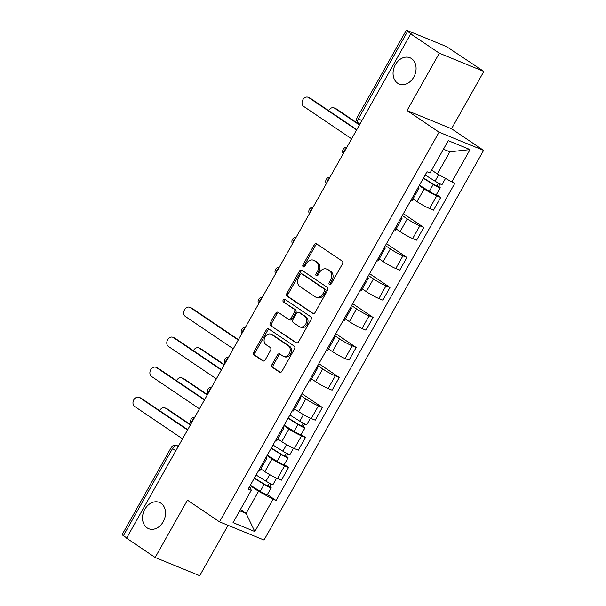 <?xml version="1.0" encoding="UTF-8"?>
<svg xmlns="http://www.w3.org/2000/svg" width="606" height="606" viewBox="0 0 606 606"><rect width="100%" height="100%" fill="white"/><g stroke="black" fill="none" stroke-linecap="round" stroke-linejoin="round"><path stroke-width="0.91" d="M329.429 284.608A1.523 1.182 -67.8 0 0 331.156 283.956L342.458 263.898A2.182 1.689 -67.8 0 0 342.11 261.057L316.726 243.9A2.182 1.689 -67.8 0 0 316.491 243.779A2.182 1.689 -67.8 0 0 314.256 244.839L302.955 264.898A1.523 1.182 -67.8 0 0 304.924 266.231L306.386 263.633A6.969 5.401 -67.8 0 1 313.537 260.232A6.969 5.401 -67.8 0 1 314.309 260.641L316.423 262.072A6.969 5.401 -67.8 0 1 317.529 271.162L316.067 273.76A1.523 1.182 -67.8 0 0 318.044 275.094L319.506 272.495A6.969 5.401 -67.8 0 1 326.657 269.094A6.969 5.401 -67.8 0 1 327.422 269.503L329.535 270.935A6.969 5.401 -67.8 0 1 330.649 280.025L329.187 282.623A1.523 1.182 -67.8 0 0 329.429 284.608M160.954 503.23A14.203 11.006 -67.8 0 0 159.393 502.397A14.203 11.006 -67.8 0 0 144.296 510.335A14.203 11.006 -67.8 0 0 147.076 527.849A14.203 11.006 -67.8 0 0 148.637 528.69A14.203 11.006 -67.8 0 0 163.734 520.751A14.203 11.006 -67.8 0 0 160.954 503.23M411.497 58.585A14.203 11.006 -67.8 0 0 409.936 57.744A14.203 11.006 -67.8 0 0 394.839 65.683A14.203 11.006 -67.8 0 0 397.627 83.196A14.203 11.006 -67.8 0 0 399.187 84.037A14.203 11.006 -67.8 0 0 414.284 76.098A14.203 11.006 -67.8 0 0 411.497 58.585M272.049 364.501A2.182 1.689 -67.8 0 0 272.389 367.342L279.51 372.152A2.182 1.689 -67.8 0 0 279.752 372.281A2.182 1.689 -67.8 0 0 281.987 371.22L294.539 348.942A2.182 1.689 -67.8 0 0 294.19 346.102L268.806 328.944A2.182 1.689 -67.8 0 0 268.572 328.823A2.182 1.689 -67.8 0 0 266.337 329.884L253.785 352.162A2.182 1.689 -67.8 0 0 254.126 355.002L262.731 360.812A2.182 1.689 -67.8 0 0 262.974 360.941A2.182 1.689 -67.8 0 0 265.208 359.881L270.579 350.344A2.182 1.689 -67.8 0 0 270.231 347.503L265.966 344.625A5.825 4.515 -67.8 0 1 264.822 337.436A5.825 4.515 -67.8 0 1 271.018 334.179A5.825 4.515 -67.8 0 1 271.655 334.52L288.365 345.814A5.825 4.515 -67.8 0 1 289.509 353.003A5.825 4.515 -67.8 0 1 283.313 356.26A5.825 4.515 -67.8 0 1 282.676 355.911L279.889 354.033A2.182 1.689 -67.8 0 0 279.654 353.904A2.182 1.689 -67.8 0 0 277.419 354.964L272.049 364.501L273.344 365.032A2.182 1.689 -67.8 0 0 273.692 367.872L280.358 372.379M407.027 110.527L451.546 128.745L483.838 71.432L439.32 53.214L407.027 110.527L439.062 132.184L219.508 521.827L187.474 500.177L155.174 557.49L126.586 538.166L410.724 33.898L412.027 34.428L407.573 31.414L358.479 118.541A4.439 2.772 124.1 0 0 358.593 123.276L359.873 124.147M439.32 53.214L410.724 33.898M312.598 313.446A2.182 1.689 -67.8 0 0 312.832 313.575A2.182 1.689 -67.8 0 0 315.067 312.507L327.619 290.236A2.182 1.689 -67.8 0 0 327.278 287.395L301.886 270.238A2.182 1.689 -67.8 0 0 301.652 270.109A2.182 1.689 -67.8 0 0 299.417 271.17L286.865 293.448A2.182 1.689 -67.8 0 0 287.214 296.289L313.097 313.65M311.083 319.589L298.531 341.867A2.182 1.689 -67.8 0 1 296.296 342.928A2.182 1.689 -67.8 0 1 296.054 342.799L270.67 325.642A2.182 1.689 -67.8 0 1 270.321 322.801L275.692 313.272A2.182 1.689 -67.8 0 1 277.927 312.204A2.182 1.689 -67.8 0 1 278.169 312.332L288.464 319.294A2.182 1.689 -67.8 0 0 288.706 319.423A2.182 1.689 -67.8 0 0 290.941 318.355L294.501 312.037A2.182 1.689 -67.8 0 0 294.152 309.196L283.434 301.947A1.523 1.182 -67.8 0 1 284.926 299.303L310.734 316.749A2.182 1.689 -67.8 0 1 311.083 319.589M483.838 71.432L449.5 48.563A4.439 0.447 29.4 0 0 444.031 45.564L407.293 30.535A4.439 0.447 29.4 0 0 406.3 30.3A4.439 0.447 29.4 0 0 407.573 31.414M451.546 128.745L483.588 150.394L264.034 540.037L219.508 521.827M155.174 557.49L199.7 575.7L228.076 525.334M126.73 537.916L123.427 535.689A4.439 0.447 -150.6 0 1 122.162 534.568L171.248 447.448A4.439 0.447 29.4 0 0 172.521 448.569L123.427 535.689M418.269 187.224A10.204 1.03 -150.6 0 1 419.034 188.201A10.204 1.03 -150.6 0 1 417.807 188.049M412.997 198.912L417.011 201.616A10.204 1.03 29.4 0 0 429.586 208.525L436.737 195.829A10.204 1.03 -150.6 0 1 424.162 188.921L419.2 185.572M436.737 195.829L440.698 197.45L436.411 194.556M410.656 200.745A10.204 1.03 29.4 0 0 411.883 200.897L419.034 188.201M429.586 208.525L433.548 210.146L440.698 197.45M401.369 217.228A10.204 1.03 -150.6 0 1 402.126 218.205A10.204 1.03 -150.6 0 1 400.899 218.054M403.376 213.66L423.791 227.455L419.837 225.833A10.204 1.03 -150.6 0 1 407.255 218.925L402.301 215.577M393.748 230.75A10.204 1.03 29.4 0 0 394.976 230.894L402.126 218.205M396.097 228.909L400.104 231.621A10.204 1.03 29.4 0 0 412.678 238.529L416.64 240.15L423.791 227.455M384.462 247.233A10.204 1.03 -150.6 0 1 385.219 248.202A10.204 1.03 -150.6 0 1 383.992 248.059M386.469 243.657L406.891 257.459L402.929 255.838A10.204 1.03 -150.6 0 1 390.347 248.93L385.393 245.581M376.841 260.747A10.204 1.03 29.4 0 0 378.068 260.898L385.219 248.202M379.189 258.913L383.197 261.618A10.204 1.03 29.4 0 0 395.779 268.534L399.733 270.147L406.891 257.459M367.554 277.23A10.204 1.03 -150.6 0 1 368.319 278.207A10.204 1.03 -150.6 0 1 367.092 278.063M369.569 273.662L389.984 287.456L386.022 285.843A10.204 1.03 -150.6 0 1 373.44 278.934L368.486 275.578M359.934 290.751A10.204 1.03 29.4 0 0 361.168 290.903L368.319 278.207M362.282 288.918L366.289 291.622A10.204 1.03 29.4 0 0 378.871 298.531L382.833 300.152L389.984 287.456M350.647 307.234A10.204 1.03 -150.6 0 1 351.412 308.212A10.204 1.03 -150.6 0 1 350.185 308.06M352.662 303.667L373.076 317.461L369.115 315.84A10.204 1.03 -150.6 0 1 356.54 308.931L351.578 305.583M343.034 320.756A10.204 1.03 29.4 0 0 344.261 320.9L351.412 308.212M345.375 318.915L349.389 321.627A10.204 1.03 29.4 0 0 361.964 328.535L365.926 330.156L373.076 317.461M333.747 337.239A10.204 1.03 -150.6 0 1 334.504 338.209A10.204 1.03 -150.6 0 1 333.277 338.065M335.754 333.664L356.169 347.465L352.215 345.844A10.204 1.03 -150.6 0 1 339.633 338.936L334.679 335.588M326.126 350.76A10.204 1.03 29.4 0 0 327.354 350.904L334.504 338.209M328.475 348.92L332.482 351.631A10.204 1.03 29.4 0 0 345.056 358.54L349.018 360.153L356.169 347.465M316.84 367.244A10.204 1.03 -150.6 0 1 317.597 368.213A10.204 1.03 -150.6 0 1 316.37 368.069M318.847 363.668L339.269 377.462L335.307 375.849A10.204 1.03 -150.6 0 1 322.725 368.94L317.771 365.585M309.219 380.757A10.204 1.03 29.4 0 0 310.446 380.909L317.597 368.213M311.567 378.924L315.575 381.628A10.204 1.03 29.4 0 0 328.157 388.537L332.111 390.158L339.269 377.462M299.932 397.241A10.204 1.03 -150.6 0 1 300.697 398.218A10.204 1.03 -150.6 0 1 299.47 398.066M301.947 393.673L322.362 407.467L318.4 405.846A10.204 1.03 -150.6 0 1 305.818 398.937L300.864 395.589M292.312 410.762A10.204 1.03 29.4 0 0 293.546 410.913L300.697 398.218M294.66 408.929L298.667 411.633A10.204 1.03 29.4 0 0 311.249 418.541L315.211 420.163L322.362 407.467M283.025 427.245A10.204 1.03 -150.6 0 1 283.79 428.222A10.204 1.03 -150.6 0 1 282.563 428.071M301.167 434.57L305.454 437.471L301.493 435.85A10.204 1.03 -150.6 0 1 288.918 428.942L283.956 425.594M275.412 440.767A10.204 1.03 29.4 0 0 276.639 440.91L283.79 428.222M277.753 438.926L281.767 441.638A10.204 1.03 29.4 0 0 294.342 448.546L298.303 450.167L305.454 437.471M266.125 457.25A10.204 1.03 -150.6 0 1 266.882 458.219A10.204 1.03 -150.6 0 1 265.655 458.075M284.259 464.575L288.547 467.476L284.593 465.855A10.204 1.03 -150.6 0 1 272.011 458.947L267.057 455.598M258.504 470.764A10.204 1.03 29.4 0 0 259.732 470.915L266.882 458.219M260.853 468.93L264.86 471.635A10.204 1.03 29.4 0 0 277.434 478.551L281.396 480.164L288.547 467.476M431.677 170.104L437.358 173.945L449.826 151.826L443.44 149.22M239.711 510.782L246.089 513.396L258.55 491.277L273.048 499.238L254.838 531.545L233.037 522.63L251.24 490.315L248.187 489.072L426.995 171.74L430.048 172.983L448.258 140.675L470.059 149.591L451.856 181.906L437.358 173.945M273.048 499.238L276.101 500.488L454.909 183.156L451.856 181.906M439.062 132.184L483.588 150.394M240.4 509.555L246.089 513.396L254.838 531.545M249.271 487.148L250.505 487.989L251.24 490.315M258.55 491.277L250.149 485.595M267.36 494.579L276.101 500.488M470.059 149.591L449.826 151.826M330.353 284.691A1.523 1.182 -67.8 0 1 330.482 283.154L331.944 280.555A6.969 5.401 -67.8 0 0 330.838 271.465L329.535 270.935M326.657 269.094L327.952 269.625A6.969 5.401 -67.8 0 1 328.717 270.041L330.838 271.465M313.537 260.232L314.84 260.762A6.969 5.401 -67.8 0 1 315.605 261.171L317.718 262.603A6.969 5.401 -67.8 0 1 318.832 271.693L317.362 274.291A1.523 1.182 -67.8 0 0 317.241 275.828M317.18 244.21A2.182 1.689 -67.8 0 0 315.552 245.369L304.25 265.428A1.523 1.182 -67.8 0 0 304.121 266.966M302.341 270.549A2.182 1.689 -67.8 0 0 300.712 271.7L288.161 293.978A2.182 1.689 -67.8 0 0 288.509 296.819L313.438 313.666M324.475 290.978A1.523 1.182 -67.8 0 0 324.233 288.986L301.955 273.927A1.523 1.182 -67.8 0 0 300.22 274.586L298.675 277.321A6.969 5.401 -67.8 0 0 299.788 286.411L315.014 296.705A6.969 5.401 -67.8 0 0 315.779 297.114A6.969 5.401 -67.8 0 0 322.937 293.713L324.475 290.978L325.778 291.509A1.523 1.182 -67.8 0 0 325.528 289.516L324.233 288.986M302.902 274.313A1.523 1.182 -67.8 0 1 303.25 274.457L325.528 289.516M315.779 297.114L317.082 297.644A6.969 5.401 -67.8 0 0 324.233 294.243L322.937 293.713M325.778 291.509L324.233 294.243M296.895 343.026L270.67 325.642M278.624 312.643A2.182 1.689 -67.8 0 0 276.995 313.802L271.624 323.331A2.182 1.689 -67.8 0 0 271.965 326.172M289.759 319.824A2.182 1.689 -67.8 0 0 290.001 319.953A2.182 1.689 -67.8 0 0 292.236 318.892L295.796 312.567A2.182 1.689 -67.8 0 0 295.455 309.727L283.434 301.947M285.502 299.697A1.523 1.182 -67.8 0 0 284.737 302.477M299.144 326.513A5.825 4.515 -67.8 0 0 299.788 326.854A5.825 4.515 -67.8 0 0 305.977 323.596A5.825 4.515 -67.8 0 0 304.841 316.415L298.947 312.431A2.182 1.689 -67.8 0 0 298.713 312.302A2.182 1.689 -67.8 0 0 296.478 313.37L292.91 319.695A2.182 1.689 -67.8 0 0 293.259 322.536L299.144 326.513M299.788 326.854L301.084 327.384A5.825 4.515 -67.8 0 0 307.28 324.127A5.825 4.515 -67.8 0 0 306.136 316.946L304.841 316.415M299.75 312.757A2.182 1.689 -67.8 0 1 300.008 312.84A2.182 1.689 -67.8 0 1 300.25 312.961L306.136 316.946M280.343 354.343A2.182 1.689 -67.8 0 0 278.715 355.495L273.344 365.032M283.313 356.26L284.615 356.79A5.825 4.515 -67.8 0 0 290.812 353.533A5.825 4.515 -67.8 0 0 289.668 346.344L288.365 345.814M271.018 334.179L272.314 334.709A5.825 4.515 -67.8 0 1 272.95 335.05L289.668 346.344M269.261 329.255A2.182 1.689 -67.8 0 0 267.632 330.414L255.081 352.692A2.182 1.689 -67.8 0 0 255.429 355.533L263.572 361.04M423.473 177.99L434.343 184.762L438.63 186.398A5.545 0.561 29.4 0 1 440.221 187.792L436.32 194.715A5.545 0.561 29.4 0 1 429.306 191.352L419.42 185.194M423.321 178.27L433.207 184.429A5.545 0.561 29.4 0 0 440.221 187.792M438.426 183.088L436.744 186.072M359.419 124.95L334.618 108.186A5.106 3.954 -67.8 0 0 334.058 107.883A5.106 3.954 -67.8 0 0 328.672 110.648M425.162 174.998L435.047 181.156A5.545 0.561 29.4 0 0 442.062 184.527L445.508 178.414M334.058 107.883L335.739 108.58A5.106 3.954 112.2 0 1 336.3 108.875L359.608 124.624M440.047 183.891L438.63 186.398M356.593 129.964L308.659 97.566A5.106 3.954 -67.8 0 0 308.098 97.271L309.78 97.96A5.106 3.954 112.2 0 1 310.34 98.255L356.775 129.639M308.098 97.271A5.106 3.954 -67.8 0 0 302.667 100.119A5.106 3.954 -67.8 0 0 303.667 106.414L351.609 138.812M238.256 339.981L190.314 307.583A5.106 3.954 -67.8 0 0 189.754 307.287L191.443 307.977A5.106 3.954 112.2 0 1 192.004 308.272L238.438 339.655M189.754 307.287A5.106 3.954 -67.8 0 0 184.33 310.136A5.106 3.954 -67.8 0 0 185.33 316.43L233.272 348.829M288.229 418.011L299.099 424.783L303.386 426.419A5.545 0.561 29.4 0 1 304.977 427.813L301.076 434.737A5.545 0.561 29.4 0 1 294.061 431.374L284.176 425.215M288.077 418.291L297.963 424.45A5.545 0.561 29.4 0 0 304.977 427.813M303.182 423.102L301.5 426.094M224.175 364.971L199.374 348.208A5.106 3.954 -67.8 0 0 198.813 347.905A5.106 3.954 -67.8 0 0 193.428 350.669M289.918 415.019L299.803 421.178A5.545 0.561 29.4 0 0 306.818 424.541L310.408 418.178M198.813 347.905L200.495 348.594A5.106 3.954 112.2 0 1 201.056 348.897L224.364 364.645M304.803 423.905L303.386 426.419M221.349 369.986L173.414 337.587A5.106 3.954 -67.8 0 0 172.854 337.284L174.536 337.974A5.106 3.954 112.2 0 1 175.096 338.277L221.531 369.66M172.854 337.284A5.106 3.954 -67.8 0 0 167.423 340.14A5.106 3.954 -67.8 0 0 168.423 346.435L216.365 378.833M271.321 448.016L282.191 454.78L286.486 456.416A5.545 0.561 29.4 0 1 288.07 457.818L284.169 464.741A5.545 0.561 29.4 0 1 277.154 461.371L267.269 455.212M271.17 448.288L281.055 454.447A5.545 0.561 29.4 0 0 288.07 457.818M286.274 453.106L284.593 456.091M207.275 394.976L182.467 378.205A5.106 3.954 -67.8 0 0 181.906 377.909A5.106 3.954 -67.8 0 0 176.528 380.666M273.011 445.024L282.896 451.182A5.545 0.561 29.4 0 0 289.918 454.545L293.501 448.182M181.906 377.909L183.595 378.599A5.106 3.954 112.2 0 1 184.156 378.901L207.457 394.642M287.895 453.909L286.486 456.416M204.442 399.99L156.507 367.592A5.106 3.954 -67.8 0 0 155.947 367.289L157.636 367.978A5.106 3.954 112.2 0 1 158.196 368.281L204.631 399.665M155.947 367.289A5.106 3.954 -67.8 0 0 150.523 370.145A5.106 3.954 -67.8 0 0 151.523 376.44L199.457 408.838M254.422 478.013L265.284 484.785L269.579 486.421A5.545 0.561 29.4 0 1 271.17 487.815L267.269 494.738A5.545 0.561 29.4 0 1 260.247 491.375L250.361 485.217M254.262 478.293L264.148 484.452A5.545 0.561 29.4 0 0 271.17 487.815M269.367 483.111L267.685 486.095M190.367 424.973L165.559 408.209A5.106 3.954 -67.8 0 0 164.999 407.914A5.106 3.954 -67.8 0 0 159.62 410.671M256.103 475.021L265.989 481.187A5.545 0.561 29.4 0 0 273.011 484.55L276.594 478.187M164.999 407.914L166.688 408.603A5.106 3.954 112.2 0 1 167.248 408.898L190.549 424.647M270.996 483.914L269.579 486.421M187.542 429.987L139.6 397.589A5.106 3.954 -67.8 0 0 139.039 397.294L140.728 397.983A5.106 3.954 112.2 0 1 141.289 398.286L187.724 429.662M139.039 397.294A5.106 3.954 -67.8 0 0 133.615 400.142A5.106 3.954 -67.8 0 0 134.615 406.437L182.557 438.835M178.391 446.236L177.285 445.781A4.439 2.772 124.1 0 0 172.521 448.569L175.816 450.796M178.27 446.448L177.285 445.781A4.439 3.439 112.2 0 0 176.793 445.524A4.439 4.439 0 0 0 171.248 447.448M294.342 448.546L301.493 435.85M311.249 418.541L318.4 405.846M328.157 388.537L335.307 375.849M345.056 358.54L352.215 345.844M361.964 328.535L369.115 315.84M378.871 298.531L386.022 285.843M395.779 268.534L402.929 255.838M412.678 238.529L419.837 225.833M277.434 478.551L284.593 465.855M264.86 471.635L272.011 458.947M281.767 441.638L288.918 428.942M298.667 411.633L305.818 398.937M315.575 381.628L322.725 368.94M332.482 351.631L339.633 338.936M349.389 321.627L356.54 308.931M366.289 291.622L373.44 278.934M383.197 261.618L390.347 248.93M400.104 231.621L407.255 218.925M417.011 201.616L424.162 188.921M346.177 148.462A4.439 2.772 124.1 0 0 343.67 152.894M329.27 178.459A4.439 2.772 124.1 0 0 326.77 182.898M312.363 208.464A4.439 2.772 124.1 0 0 309.863 212.903M295.455 238.469A4.439 2.772 124.1 0 0 292.956 242.908M278.555 268.466A4.439 2.772 124.1 0 0 276.056 272.905M261.648 298.47A4.439 2.772 124.1 0 0 259.148 302.909M244.741 328.475A4.439 2.772 124.1 0 0 242.241 332.914M227.833 358.479A4.439 2.772 124.1 0 0 225.334 362.911M210.933 388.476A4.439 2.772 124.1 0 0 208.434 392.915M194.026 418.481A4.439 2.772 124.1 0 0 191.526 422.92M361.774 120.768L358.479 118.541A4.439 0.447 29.4 0 1 357.214 117.42A4.439 4.439 0 0 0 358.593 123.276M331.944 280.555L330.649 280.025M328.717 270.041L327.422 269.503M317.362 274.291L316.067 273.76M318.832 271.693L317.529 271.162M317.718 262.603L316.423 262.072M315.605 261.171L314.309 260.641M304.25 265.428L302.955 264.898M315.552 245.369L314.256 244.839M330.482 283.154L329.187 282.623M288.509 296.819L287.214 296.289M288.161 293.978L286.865 293.448M300.712 271.7L299.417 271.17M303.25 274.457L301.955 273.927M296.554 343.004L296.054 342.799M271.624 323.331L270.321 322.801M276.995 313.802L275.692 313.272M292.236 318.892L290.941 318.355M295.796 312.567L294.501 312.037M295.455 309.727L294.152 309.196M300.25 312.961L298.947 312.431M278.715 355.495L277.419 354.964M272.95 335.05L271.655 334.52M263.231 361.017L262.731 360.812M255.429 355.533L254.126 355.002M255.081 352.692L253.785 352.162M267.632 330.414L266.337 329.884M280.01 372.357L279.51 372.152M273.692 367.872L272.389 367.342M433.207 184.429L429.306 191.352M438.699 174.679L435.047 181.156M336.3 108.875L334.618 108.186M308.659 97.566L310.34 98.255M190.314 307.583L192.004 308.272M297.963 424.45L294.061 431.374M303.5 414.618L299.803 421.178M201.056 348.897L199.374 348.208M173.414 337.587L175.096 338.277M281.055 454.447L277.154 461.371M286.593 444.615L282.896 451.182M184.156 378.901L182.467 378.205M156.507 367.592L158.196 368.281M264.148 484.452L260.247 491.375M269.693 474.619L265.989 481.187M167.248 408.898L165.559 408.209M139.6 397.589L141.289 398.286M346.935 147.106A4.439 4.439 0 0 0 343.193 153.75M330.028 177.111A4.439 4.439 0 0 0 326.286 183.754M313.128 207.116A4.439 4.439 0 0 0 309.386 213.751M296.22 237.113A4.439 4.439 0 0 0 292.478 243.756M279.313 267.117A4.439 4.439 0 0 0 275.571 273.76M262.406 297.122A4.439 4.439 0 0 0 258.664 303.765M245.506 327.126A4.439 4.439 0 0 0 241.764 333.762M228.598 357.123A4.439 4.439 0 0 0 224.856 363.767M211.691 387.128A4.439 4.439 0 0 0 207.949 393.771M194.784 417.133A4.439 4.439 0 0 0 191.041 423.768M176.793 445.524L178.414 446.183M357.214 117.42L406.3 30.3M303.083 274.374L301.78 273.836M290.001 319.953L288.706 319.423M300.008 312.84L298.713 312.302"/></g></svg>
